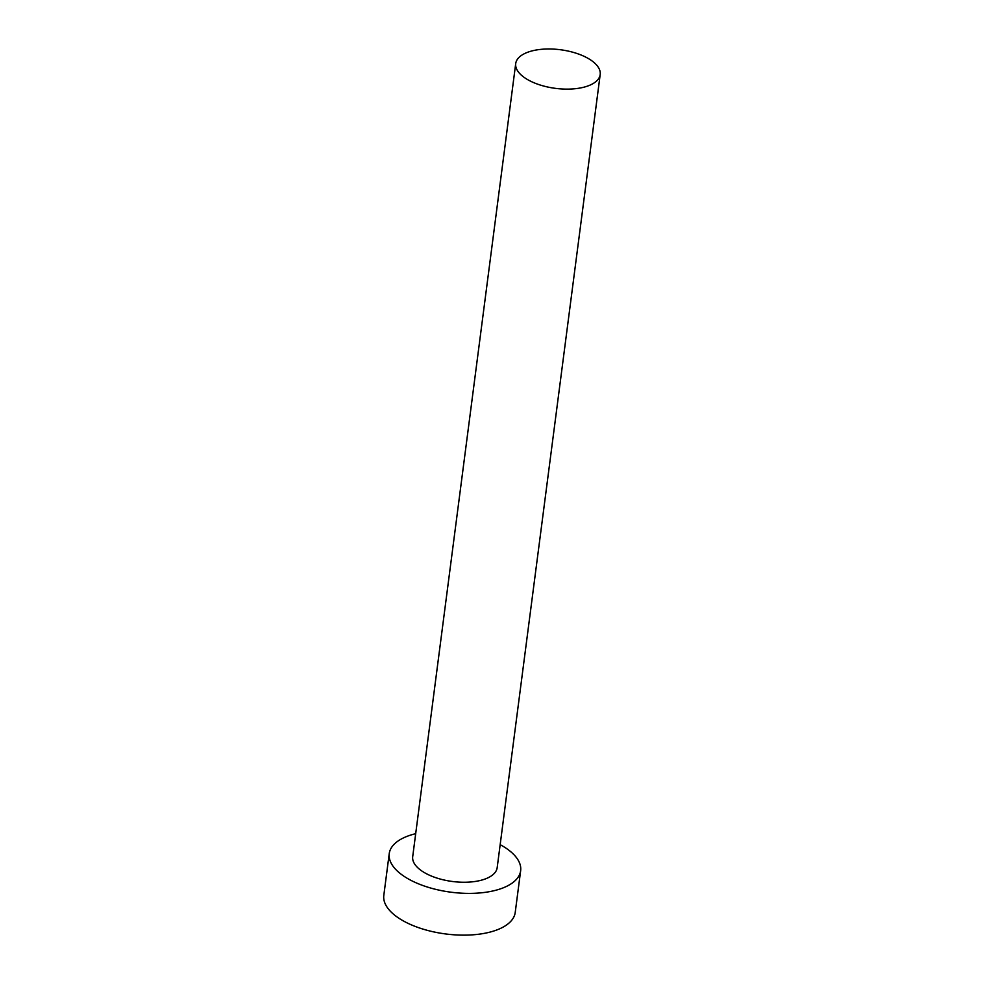<?xml version="1.0" encoding="UTF-8"?>
<svg xmlns="http://www.w3.org/2000/svg" width="984" height="984" viewBox="0 0 984 984"><rect width="100%" height="100%" fill="white"/><g stroke="black" fill="none" stroke-linecap="round" stroke-linejoin="round"><path stroke-width="1.48" d="M528.187 79.938A42.595 19.471 7.4 0 0 573.082 88.904A42.595 19.471 7.4 0 0 600.191 74.538A42.595 19.471 7.4 0 0 587.706 58.167A42.595 19.471 7.4 0 0 542.811 49.2A42.595 19.471 7.4 0 0 515.714 63.566A42.595 19.471 7.4 0 0 528.187 79.938M515.714 63.566L412.702 856.695A42.595 19.471 7.4 0 0 425.174 873.054A42.595 19.471 7.4 0 0 470.069 882.033A42.595 19.471 7.4 0 0 497.178 867.667L600.191 74.538M415.691 833.682A66.26 30.283 7.4 0 0 389.233 853.645A66.26 30.283 7.4 0 0 408.643 879.106A66.26 30.283 7.4 0 0 478.482 893.054A66.26 30.283 7.4 0 0 520.647 870.705A66.26 30.283 7.4 0 0 501.237 845.244A66.26 30.283 7.4 0 0 500.167 844.653M389.233 853.645L383.809 895.391A66.26 30.283 7.4 0 0 403.219 920.852A66.26 30.283 7.4 0 0 473.058 934.8A66.26 30.283 7.4 0 0 515.222 912.451L520.647 870.705"/></g></svg>
